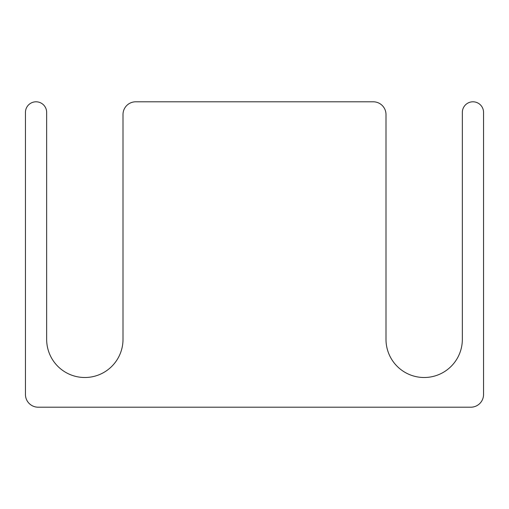 <?xml version="1.0" encoding="UTF-8"?>
<svg xmlns="http://www.w3.org/2000/svg" width="509" height="509" viewBox="0 0 509 509"><rect width="100%" height="100%" fill="white"/><g stroke="black" fill="none" stroke-linecap="round" stroke-linejoin="round"><path stroke-width="0.76" d="M46.656 339.331A38.175 38.175 0 0 0 84.831 377.506A38.175 38.175 0 0 0 123.006 339.331L123.006 114.525A12.725 12.725 0 0 1 135.731 101.8L373.269 101.8A12.725 12.725 0 0 1 385.994 114.525L385.994 339.331A38.175 38.175 0 0 0 424.169 377.506A38.175 38.175 0 0 0 462.344 339.331L462.344 112.406A10.606 10.606 0 0 1 472.944 101.8A10.606 10.606 0 0 1 483.55 112.406L483.55 394.475A12.725 12.725 0 0 1 470.825 407.2L38.175 407.2A12.725 12.725 0 0 1 25.45 394.475L25.45 112.406A10.606 10.606 0 0 1 36.056 101.8A10.606 10.606 0 0 1 46.656 112.406L46.656 339.331"/></g></svg>
